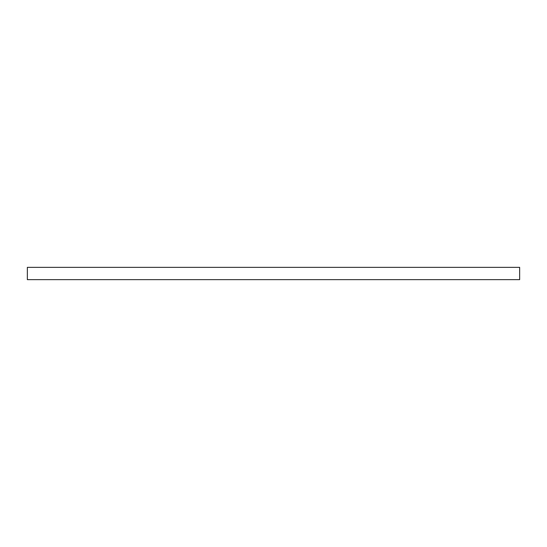 <?xml version="1.0" encoding="UTF-8"?>
<svg xmlns="http://www.w3.org/2000/svg" width="547" height="547" viewBox="0 0 547 547"><rect width="100%" height="100%" fill="white"/><g stroke="black" fill="none" stroke-linecap="round" stroke-linejoin="round"><path stroke-width="0.82" d="M519.65 267.346L519.65 279.654L27.35 279.654L27.35 267.346L519.65 267.346"/></g></svg>
